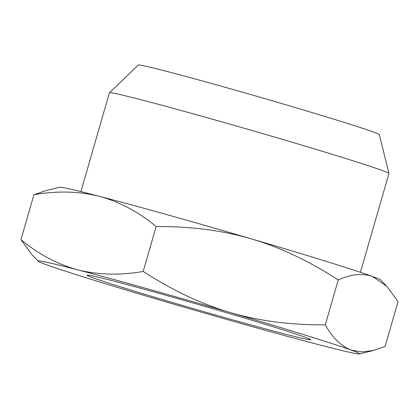 <?xml version="1.0" encoding="UTF-8"?>
<svg xmlns="http://www.w3.org/2000/svg" width="419" height="419" viewBox="0 0 419 419"><rect width="100%" height="100%" fill="white"/><g stroke="black" fill="none" stroke-linecap="round" stroke-linejoin="round"><path stroke-width="0.63" d="M360.424 272.303L388.942 173.508A145.472 3.352 -163.9 0 0 388.942 173.461A145.472 3.352 -163.9 0 0 276.325 137.579A145.472 3.352 -163.9 0 0 109.427 92.788A145.472 3.352 -163.9 0 0 109.406 92.824L80.888 191.619M220.598 310.971A116.409 2.682 -163.9 0 0 87.079 275.11A116.409 2.682 -163.9 0 0 177.143 303.911A116.409 2.682 -163.9 0 0 310.699 339.652A116.409 2.682 -163.9 0 0 220.598 310.971M109.427 92.788L138.254 65.055A125.47 2.891 16.1 0 1 282.197 103.687A125.47 2.891 16.1 0 1 379.326 134.64L388.942 173.461M38.229 261.231L32.19 254.967L20.95 239.668C38.611 254.249 57.607 264.331 77.934 269.909A167.291 3.855 -163.9 0 0 38.229 261.231A167.291 3.855 -163.9 0 0 46.713 264.839A167.291 3.855 -163.9 0 0 167.647 302.366A167.291 3.855 -163.9 0 0 319.807 344.968A167.291 3.855 -163.9 0 0 359.429 353.945A167.291 3.855 -163.9 0 0 351.033 350.043A167.291 3.855 -163.9 0 0 230.094 312.511A167.291 3.855 -163.9 0 0 77.934 269.909C98.418 274.943 120.18 275.456 143.209 271.449C171.476 289.623 199.13 303.33 230.094 312.511C261.11 321.514 291.739 324.908 325.27 324.872C332.539 337.761 341.129 346.152 351.033 350.043L361.822 351.944L373.397 350.494L385.077 346.508L398.05 301.565L386.81 286.266L372.287 276.393A167.291 3.855 16.1 0 1 380.771 279.997L386.81 286.266M251.353 238.861A167.291 3.855 16.1 0 1 372.287 276.393C362.226 273.052 350.881 274.23 338.243 279.923C309.976 261.755 282.322 248.043 251.353 238.861C220.342 229.858 189.713 226.464 156.177 226.506C138.516 211.925 119.525 201.843 99.193 196.26A167.291 3.855 16.1 0 1 251.353 238.861M59.571 187.288A167.291 3.855 16.1 0 1 99.193 196.26C78.709 191.232 56.953 190.718 33.923 194.725L45.603 190.739L59.571 187.288M20.95 239.668L33.923 194.725M143.209 271.449L156.177 226.506M325.27 324.872L338.243 279.923M359.429 353.945L373.397 350.494"/></g></svg>
